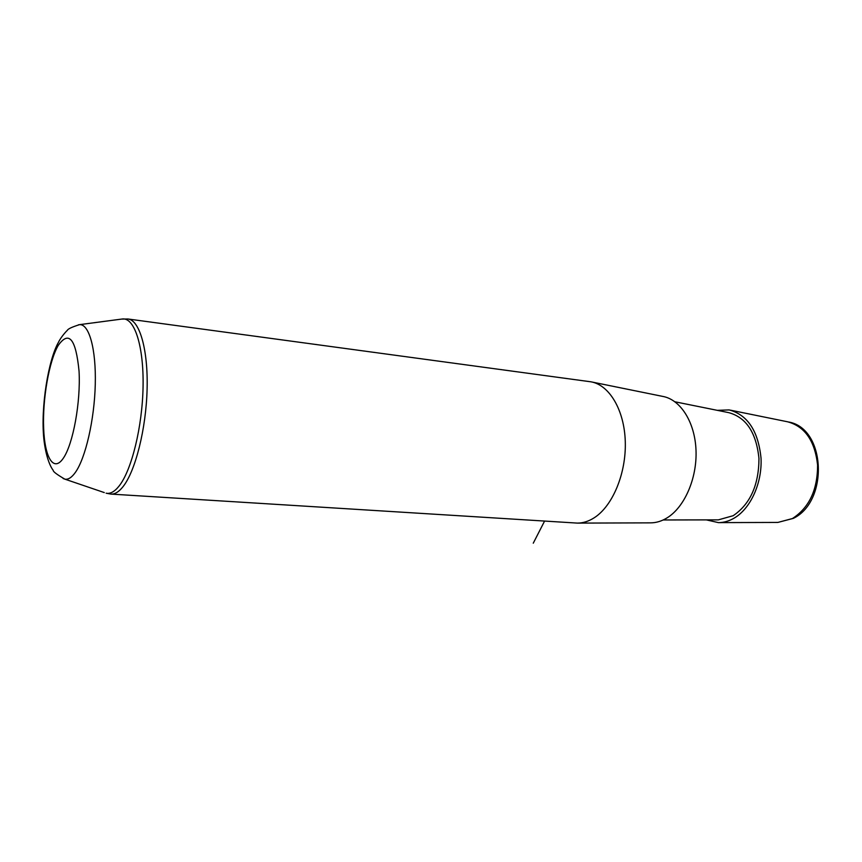 <?xml version="1.0" encoding="UTF-8"?>
<svg xmlns="http://www.w3.org/2000/svg" width="862" height="862" viewBox="0 0 862 862"><rect width="100%" height="100%" fill="white"/><g stroke="black" fill="none" stroke-linecap="round" stroke-linejoin="round"><path stroke-width="1.29" d="M717.281 410.334L729.177 409.913C747.634 414.902 758.258 430.989 761.027 458.164C762.277 483.237 750.436 508.914 733.874 518.288C728.81 521.176 723.649 522.62 718.402 522.62L706.355 519.883M674.978 401.8L728.616 412.618C746.19 417.359 756.308 432.649 758.959 458.476C758.84 484.983 750.252 504.065 733.185 515.702L718.369 519.861L663.19 519.969M592.183 382.071L662.652 396.391C680.355 399.408 694.944 421.992 696.011 450.244C697.175 478.464 684.428 507.449 666.886 517.987C661.52 521.23 656.079 522.846 650.562 522.857L577.411 523.105C583.132 523.094 588.789 521.284 594.392 517.663C612.731 505.875 626.297 473.281 625.284 441.624C624.368 409.935 609.262 384.872 590.912 381.812L128.309 319.037M121.51 319.102L127.878 318.983C139.493 319.921 148.167 349.272 147.1 389.107C146.12 428.877 135.409 471.202 123.007 486.696C118.934 491.803 114.98 494.271 111.144 494.098L577.411 523.105M544.568 521.111L533.266 543.2M793.406 518.353L777.869 522.426L792.404 518.558C809.192 507.696 817.585 489.864 817.596 465.06C814.902 440.848 804.86 426.421 787.491 421.766L730.34 410.15M63.335 458.185C53.606 472.699 44.705 457.614 43.65 428.328C42.453 399.214 48.962 361.49 58.163 345.522C68.906 330.254 75.867 338.788 79.045 371.113C80.802 402.112 73.087 444.156 63.335 458.185M78.41 324.823L79.563 324.651C89.098 323.897 96.199 349.067 95.273 384.463C94.411 419.794 85.532 458.207 75.36 472.419C71.697 477.559 68.173 479.8 64.812 479.132L63.12 478.518M104.291 492.579L64.812 479.132C56.849 474.488 52.981 471.557 53.218 470.329C50.449 466.848 45.934 457.474 43.833 438.866C40.546 407.004 48.434 359.594 58.562 342.106C61.245 336.449 67.581 329.877 67.247 330.502C67.732 329.004 71.837 327.054 79.563 324.651L122.749 318.94C134.591 317.906 143.825 346.287 143.07 386.51C142.402 426.668 131.66 470.232 119.139 485.974C114.624 491.674 110.271 494.077 106.101 493.193L110.886 494.088M777.869 522.426L718.402 522.62M788.752 422.024C825.807 428.489 828.77 500.973 793.697 518.191"/></g></svg>
